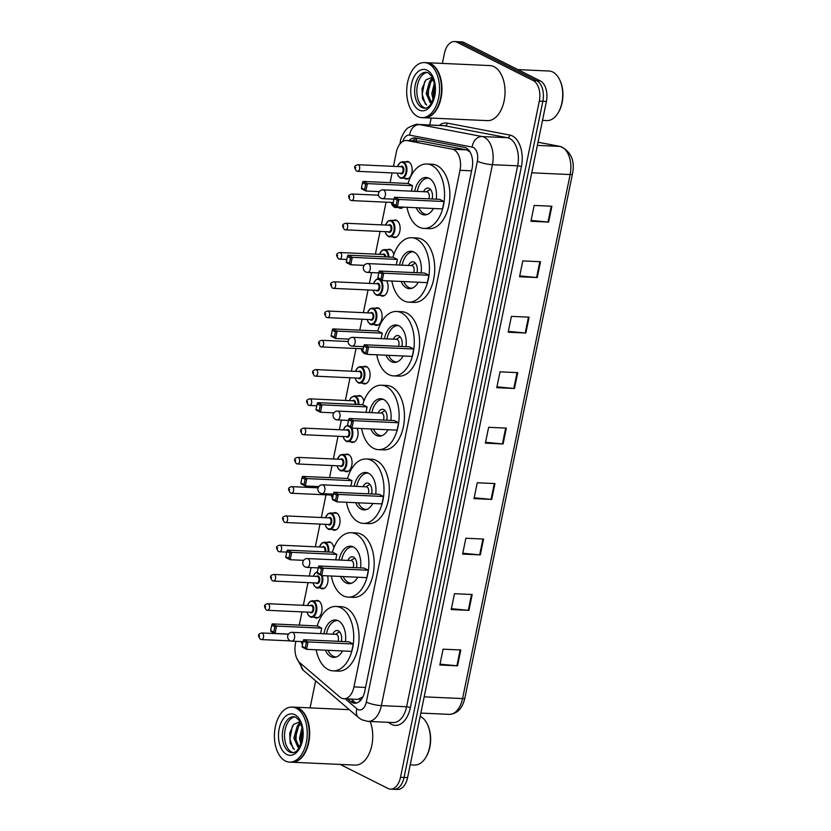 <?xml version="1.0" encoding="UTF-8"?>
<svg xmlns="http://www.w3.org/2000/svg" width="831" height="831" viewBox="0 0 831 831"><rect width="100%" height="100%" fill="white"/><g stroke="black" fill="none" stroke-linecap="round" stroke-linejoin="round"><path stroke-width="1.25" d="M315.333 600.896A8.819 5.246 92.6 0 1 317.182 600.429A8.819 5.246 92.6 0 1 318.512 600.792A8.819 5.246 92.6 0 1 321.919 610.619A8.819 5.246 92.6 0 1 316.382 618.056A8.819 5.246 92.6 0 1 315.042 617.693A8.819 5.246 92.6 0 1 314.585 617.423M327.549 575.852A8.819 5.246 92.6 0 1 322.386 588.784A8.819 5.246 92.6 0 1 321.057 588.431A8.819 5.246 92.6 0 1 320.589 588.151M327.352 542.373A8.819 5.246 92.6 0 1 329.201 541.905A8.819 5.246 92.6 0 1 330.53 542.259A8.819 5.246 92.6 0 1 333.854 547.92M333.356 513.101A8.819 5.246 92.6 0 1 335.205 512.634A8.819 5.246 92.6 0 1 336.534 512.997A8.819 5.246 92.6 0 1 339.941 522.824A8.819 5.246 92.6 0 1 334.405 530.251A8.819 5.246 92.6 0 1 333.065 529.898A8.819 5.246 92.6 0 1 332.597 529.617M345.374 454.567A8.819 5.246 92.6 0 1 347.213 454.1A8.819 5.246 92.6 0 1 348.553 454.464A8.819 5.246 92.6 0 1 351.96 464.29A8.819 5.246 92.6 0 1 346.413 471.728A8.819 5.246 92.6 0 1 345.083 471.364A8.819 5.246 92.6 0 1 344.616 471.094M357.164 428.329A8.819 5.246 92.6 0 1 357.372 437.677A8.819 5.246 92.6 0 1 352.427 442.456A8.819 5.246 92.6 0 1 351.087 442.102A8.819 5.246 92.6 0 1 350.62 441.822M357.382 396.044A8.819 5.246 92.6 0 1 359.231 395.577A8.819 5.246 92.6 0 1 360.571 395.93A8.819 5.246 92.6 0 1 363.822 401.228M363.386 366.772A8.819 5.246 92.6 0 1 365.235 366.305A8.819 5.246 92.6 0 1 366.575 366.668A8.819 5.246 92.6 0 1 369.982 376.495A8.819 5.246 92.6 0 1 364.435 383.932A8.819 5.246 92.6 0 1 363.105 383.569A8.819 5.246 92.6 0 1 362.638 383.299M375.404 308.249A8.819 5.246 92.6 0 1 377.253 307.782A8.819 5.246 92.6 0 1 378.593 308.135A8.819 5.246 92.6 0 1 382 317.961A8.819 5.246 92.6 0 1 376.453 325.399A8.819 5.246 92.6 0 1 375.113 325.035A8.819 5.246 92.6 0 1 374.656 324.765M386.581 280.795A8.819 5.246 92.6 0 1 387.63 290.611A8.819 5.246 92.6 0 1 382.457 296.127A8.819 5.246 92.6 0 1 381.128 295.774A8.819 5.246 92.6 0 1 380.66 295.493M387.423 249.716A8.819 5.246 92.6 0 1 389.272 249.248A8.819 5.246 92.6 0 1 390.601 249.601A8.819 5.246 92.6 0 1 393.79 254.577M393.427 220.454A8.819 5.246 92.6 0 1 395.276 219.976A8.819 5.246 92.6 0 1 396.605 220.34A8.819 5.246 92.6 0 1 400.023 230.166A8.819 5.246 92.6 0 1 394.476 237.604A8.819 5.246 92.6 0 1 393.136 237.24A8.819 5.246 92.6 0 1 392.679 236.97M403.315 207.127A8.819 5.246 92.6 0 1 400.48 208.332A8.819 5.246 92.6 0 1 399.15 207.979A8.819 5.246 92.6 0 1 398.683 207.698M405.445 161.92A8.819 5.246 92.6 0 1 407.294 161.453A8.819 5.246 92.6 0 1 408.623 161.806A8.819 5.246 92.6 0 1 412.031 171.643A8.819 5.246 92.6 0 1 406.484 179.07A8.819 5.246 92.6 0 1 405.154 178.717A8.819 5.246 92.6 0 1 404.687 178.436M295.929 641.324L295.493 643.423A16.537 9.837 -87.4 0 0 299.981 662.899L339.837 697.032A16.537 9.837 -87.4 0 0 341.406 698.082A16.537 9.837 -87.4 0 0 343.909 698.757A16.537 9.837 -87.4 0 0 353.964 686.915L460.01 170.303A16.537 9.837 -87.4 0 0 452.293 149.196L407.2 140.595A16.537 9.837 -87.4 0 0 406.359 140.491A16.537 9.837 -87.4 0 0 396.304 152.333L393.427 166.335M343.909 698.757L357.829 699.39L362.503 697.095A5.516 3.282 -87.4 0 0 362.856 696.991M363.105 696.461A16.537 9.837 92.6 0 1 362.503 697.095M470.107 152.073L466.679 149.85L421.587 141.249L406.359 140.491M392.087 172.9L390.082 182.664M386.072 202.162L381.419 224.869M380.068 231.423L375.404 254.13M371.623 272.599L369.4 283.402M368.05 289.957L363.396 312.664M362.046 319.229L359.802 330.146M356.042 348.49L351.378 371.197M350.038 377.752L345.374 400.459M341.344 420.091L339.36 429.731M338.02 436.285L333.356 458.992M332.016 465.547L329.533 477.638M326.001 494.819L321.348 517.526M319.997 524.081L315.333 546.788M311.064 567.573L309.329 576.049M307.979 582.614L303.325 605.321M301.975 611.876L299.253 625.13M371.457 354.546A8.819 5.246 92.6 0 1 370.449 354.66A8.819 5.246 92.6 0 1 369.452 354.453M347.607 698.923L350.63 701.509A16.537 9.837 -87.4 0 0 352.199 702.559A16.537 9.837 -87.4 0 0 354.692 703.234A16.537 9.837 -87.4 0 0 364.747 691.392L472.101 168.423A16.537 9.837 -87.4 0 0 464.384 147.326L415.666 138.029A16.537 9.837 -87.4 0 0 414.835 137.925A16.537 9.837 -87.4 0 0 409.101 140.616M356.478 703.047A16.537 9.837 92.6 0 1 355.741 702.725A16.537 9.837 92.6 0 1 354.172 701.665L351.149 699.089M442.372 63.405L444.429 53.392A16.537 9.837 92.6 0 1 454.484 41.55A16.537 9.837 92.6 0 1 456.988 42.225L533.263 80.597A16.537 9.837 92.6 0 1 539.309 101.122L400.511 777.286A16.537 9.837 92.6 0 1 390.456 789.128A16.537 9.837 92.6 0 1 387.963 788.453L340.201 764.427M310.088 707.887L315.635 680.838M429.741 124.993L431.154 118.075M454.484 41.55L461.569 41.872A16.537 9.837 92.6 0 1 464.072 42.547L540.347 80.919A16.537 9.837 92.6 0 1 546.393 101.444L407.595 777.608L404.053 777.452A16.537 9.837 92.6 0 1 393.998 789.284A16.537 9.837 92.6 0 0 404.053 777.452L542.851 101.278L404.053 777.452L400.511 777.286M540.347 80.919L536.805 80.752A16.537 9.837 92.6 0 1 542.851 101.278A16.537 9.837 92.6 0 0 536.805 80.752L460.53 42.381L536.805 80.752L533.263 80.597M458.026 41.716A16.537 9.837 92.6 0 1 460.53 42.381A16.537 9.837 92.6 0 0 458.026 41.716M412.643 140.782A16.537 9.837 92.6 0 1 416.767 138.237M551.888 206.244L534.177 205.434L530.926 221.285L548.626 222.095L551.888 206.244M531.102 220.433L547.982 222.043A4.404 0.914 11.6 0 0 548.626 222.095M540.503 261.713L522.792 260.903L519.541 276.754L537.242 277.554L540.503 261.713M519.718 275.892L536.597 277.512A4.404 0.914 11.6 0 0 537.242 277.554M529.108 317.182L511.408 316.372L508.156 332.223L525.857 333.023L529.108 317.182M508.333 331.361L525.202 332.982A4.404 0.914 11.6 0 0 525.857 333.023M517.723 372.641L500.023 371.841L496.772 387.682L514.472 388.493L517.723 372.641M496.948 386.83L513.818 388.451A4.404 0.914 11.6 0 0 514.472 388.493M460.8 649.977L443.089 649.177L439.838 665.018L457.549 665.828L460.8 649.977M440.015 664.166L456.894 665.776A4.404 0.914 11.6 0 0 457.549 665.828M472.185 594.518L454.484 593.708L451.223 609.559L468.933 610.359L472.185 594.518M451.399 608.697L468.279 610.318A4.404 0.914 11.6 0 0 468.933 610.359M483.569 539.049L465.869 538.239L462.607 554.09L480.318 554.89L483.569 539.049M462.784 553.228L479.664 554.848A4.404 0.914 11.6 0 0 480.318 554.89M494.954 483.58L477.254 482.769L474.002 498.621L491.703 499.431L494.954 483.58M474.179 497.759L491.048 499.379A4.404 0.914 11.6 0 0 491.703 499.431M506.339 428.11L488.638 427.311L485.387 443.152L503.087 443.962L506.339 428.11M485.564 442.3L502.433 443.91A4.404 0.914 11.6 0 0 503.087 443.962M407.595 777.608A16.537 9.837 92.6 0 1 397.54 789.45L390.456 789.128M420.174 716.343A24.805 14.75 92.6 0 1 420.517 716.509A24.805 14.75 92.6 0 1 427.3 724.102L427.664 724.861A23.704 14.096 92.6 0 1 426.22 756.719L425.784 757.436A24.805 14.75 92.6 0 1 414.513 765.05L410.213 764.852M427.3 724.102A24.805 14.75 92.6 0 1 425.784 757.436M294.288 707.171A27.558 16.391 92.6 0 1 294.506 707.171A27.558 16.391 92.6 0 1 298.682 708.292A27.558 16.391 92.6 0 1 309.329 739.008A27.558 16.391 92.6 0 1 292.003 762.235A27.558 16.391 92.6 0 1 291.785 762.224M370.117 721.495A27.558 16.391 92.6 0 1 370.439 750.466A27.558 16.391 92.6 0 1 355.076 765.102L292.003 762.235M305.818 716.81A27.288 16.225 92.6 0 1 305.87 716.904A27.288 16.225 92.6 0 1 304.198 753.572A27.288 16.225 92.6 0 1 304.146 753.665M292.076 707.067L294.07 707.15A27.558 16.391 92.6 0 1 298.236 708.272A27.558 16.391 92.6 0 1 305.777 716.717A27.558 16.391 92.6 0 1 304.084 753.759A27.558 16.391 92.6 0 1 291.556 762.214L289.572 762.12A27.558 16.391 92.6 0 1 285.397 761.009A27.558 16.391 92.6 0 1 274.749 730.283A27.558 16.391 92.6 0 1 292.076 707.067A27.558 16.391 92.6 0 1 296.241 708.178A27.558 16.391 92.6 0 1 306.899 738.904A27.558 16.391 92.6 0 1 289.572 762.12M293.239 752.585A17.97 10.689 92.6 0 1 291.712 752.024A17.97 10.689 92.6 0 1 284.659 732.984A17.97 10.689 92.6 0 1 294.86 716.904M299.191 747.027L295.285 738.042L298.672 726.149L300.967 723.926M299.253 747.443L297.789 746.965L293.883 737.98L297.269 726.086L300.687 723.23M302.089 730.563L301.476 742.114L300.905 738.302L302.391 729.784M300.812 744.129L299.503 738.24L302.027 727.624M299.981 721.744L293.582 724.393L289.739 733.119L290.175 743.174L294.34 749.593M293.042 748.554L289.905 738.79L292.387 726.003M295.867 741.917L296.459 730.314M299.285 724.05L300.396 722.586M297.581 725.681L300.147 722.056M317.265 625.951A32.243 19.175 92.6 0 1 335.994 606.453A32.243 19.175 92.6 0 1 340.866 607.762A32.243 19.175 92.6 0 1 353.331 643.703A32.243 19.175 92.6 0 1 333.054 670.877A32.243 19.175 92.6 0 1 328.183 669.568A32.243 19.175 92.6 0 1 316.175 649.759M335.994 606.453L341.302 606.692A32.243 19.175 92.6 0 1 346.174 608.001A32.243 19.175 92.6 0 1 358.639 643.952A32.243 19.175 92.6 0 1 338.373 671.116L333.054 670.877M342.569 650.964A18.739 11.146 92.6 0 1 333.667 657.383A18.739 11.146 92.6 0 1 330.842 656.625A18.739 11.146 92.6 0 1 325.388 650.185M323.903 633.773A18.739 11.146 92.6 0 1 335.371 619.947A18.739 11.146 92.6 0 1 338.207 620.705A18.739 11.146 92.6 0 1 345.447 641.646M353.206 643.983L348.864 641.802L303.72 639.745L308.062 641.927L353.206 643.983L351.69 651.379L306.535 649.323L302.204 647.141L302.152 646.352L305.247 647.92L306.338 642.633L303.232 641.075L302.152 646.352M321.701 628.132L317.359 625.951L272.215 623.894L276.557 626.075L321.701 628.132L320.579 633.617M306.338 642.633L308.062 641.927L306.535 649.323L305.247 647.92M274.832 626.782L271.737 625.224L270.646 630.511L273.752 632.069L274.832 626.782L276.557 626.075L275.04 633.471L288.502 634.084M273.752 632.069L275.04 633.471L270.698 631.29L270.646 630.511M271.737 625.224L272.215 623.894M303.232 641.075L303.72 639.745M336.43 656.937A18.189 10.824 92.6 0 1 335.911 656.937A18.189 10.824 92.6 0 1 333.158 656.199A18.189 10.824 92.6 0 1 328.027 650.299M341.312 641.459A8.268 4.913 -87.4 0 0 338.362 630.843A8.268 4.913 -87.4 0 0 337.116 630.511A8.268 4.913 -87.4 0 0 332.784 634.167M326.448 633.887A18.189 10.824 92.6 0 1 337.563 620.601A18.189 10.824 92.6 0 1 338.082 620.643M337.905 641.303A4.404 2.618 -87.4 0 0 336.721 634.5A4.404 2.618 -87.4 0 0 336.056 634.323L292.232 632.329A4.404 4.404 0 0 0 287.713 635.84A4.404 4.404 0 0 0 291.837 641.137A4.404 2.618 -87.4 0 0 294.517 637.979A4.404 2.618 -87.4 0 0 292.896 632.505A4.404 2.618 -87.4 0 0 292.232 632.329M332.4 552.2A32.243 19.175 92.6 0 1 351.129 532.713A32.243 19.175 92.6 0 1 356 534.021A32.243 19.175 92.6 0 1 368.465 569.962A32.243 19.175 92.6 0 1 348.199 597.136A32.243 19.175 92.6 0 1 343.317 595.827A32.243 19.175 92.6 0 1 331.32 576.018M351.129 532.713L356.437 532.951A32.243 19.175 92.6 0 1 361.319 534.26A32.243 19.175 92.6 0 1 373.784 570.201A32.243 19.175 92.6 0 1 353.507 597.375L348.199 597.136M357.714 577.223A18.739 11.146 92.6 0 1 348.812 583.642A18.739 11.146 92.6 0 1 345.976 582.884A18.739 11.146 92.6 0 1 340.523 576.434M339.038 560.021A18.739 11.146 92.6 0 1 350.516 546.196A18.739 11.146 92.6 0 1 353.352 546.964A18.739 11.146 92.6 0 1 360.581 567.895M368.341 570.243L363.999 568.051L318.855 566.004L323.197 568.186L368.341 570.243L366.824 577.638L321.68 575.582L317.338 573.4L317.286 572.611L320.392 574.169L321.472 568.892L318.377 567.324L317.286 572.611M336.835 554.391L332.504 552.21L287.349 550.153L291.691 552.335L336.835 554.391L335.714 559.876M321.472 568.892L323.197 568.186L321.68 575.582L320.392 574.169M289.967 553.041L286.872 551.483L285.791 556.76L288.887 558.318L289.967 553.041L291.691 552.335L290.175 559.73L303.637 560.343M288.887 558.318L290.175 559.73L285.833 557.549L285.791 556.76M286.872 551.483L287.349 550.153M318.377 567.324L318.855 566.004M351.565 583.196A18.189 10.824 92.6 0 1 351.046 583.196A18.189 10.824 92.6 0 1 348.293 582.458A18.189 10.824 92.6 0 1 343.172 576.558M356.447 567.708A8.268 4.913 -87.4 0 0 353.497 557.102A8.268 4.913 -87.4 0 0 352.251 556.76A8.268 4.913 -87.4 0 0 347.919 560.426M341.593 560.136A18.189 10.824 92.6 0 1 352.697 546.85A18.189 10.824 92.6 0 1 353.217 546.891M353.04 567.552A4.404 2.618 -87.4 0 0 351.856 560.759A4.404 2.618 -87.4 0 0 351.191 560.572L307.377 558.577A4.404 4.404 0 0 0 302.848 562.099A4.404 4.404 0 0 0 306.971 567.396A4.404 2.618 -87.4 0 0 309.651 564.239A4.404 2.618 -87.4 0 0 308.041 558.764A4.404 2.618 -87.4 0 0 307.377 558.577M347.535 478.459A32.243 19.175 92.6 0 1 366.263 458.961A32.243 19.175 92.6 0 1 371.145 460.27A32.243 19.175 92.6 0 1 383.61 496.221A32.243 19.175 92.6 0 1 363.334 523.385A32.243 19.175 92.6 0 1 358.452 522.076A32.243 19.175 92.6 0 1 346.454 502.277M366.263 458.961L371.582 459.211A32.243 19.175 92.6 0 1 376.453 460.519A32.243 19.175 92.6 0 1 388.918 496.46A32.243 19.175 92.6 0 1 368.642 523.623L363.334 523.385M372.849 503.472A18.739 11.146 92.6 0 1 363.947 509.902A18.739 11.146 92.6 0 1 361.111 509.133A18.739 11.146 92.6 0 1 355.668 502.693M354.172 486.28A18.739 11.146 92.6 0 1 365.65 472.455A18.739 11.146 92.6 0 1 368.486 473.213A18.739 11.146 92.6 0 1 375.726 494.154M383.475 496.491L379.133 494.31L333.989 492.253L338.331 494.435L383.475 496.491L381.959 503.887L336.815 501.831L332.473 499.649L332.431 498.87L335.527 500.428L336.607 495.141L333.511 493.583L332.431 498.87M351.98 480.65L347.638 478.459L302.494 476.412L306.836 478.594L351.98 480.65L350.848 486.125M336.607 495.141L338.331 494.435L336.815 501.831L335.527 500.428M305.112 479.3L302.006 477.732L300.926 483.019L304.021 484.577L305.112 479.3L306.836 478.594L305.309 485.99L318.782 486.602M304.021 484.577L305.309 485.99L300.978 483.798L300.926 483.019M302.006 477.732L302.494 476.412M333.511 493.583L333.989 492.253M366.7 509.445A18.189 10.824 92.6 0 1 366.18 509.445A18.189 10.824 92.6 0 1 363.438 508.707A18.189 10.824 92.6 0 1 358.306 502.817M371.582 493.967A8.268 4.913 -87.4 0 0 368.642 483.351A8.268 4.913 -87.4 0 0 367.385 483.019A8.268 4.913 -87.4 0 0 363.054 486.686M356.728 486.395A18.189 10.824 92.6 0 1 367.842 473.109A18.189 10.824 92.6 0 1 368.351 473.151M368.185 493.811A4.404 2.618 -87.4 0 0 366.99 487.008A4.404 2.618 -87.4 0 0 366.326 486.831L322.511 484.837A4.404 4.404 0 0 0 317.993 488.358A4.404 4.404 0 0 0 322.106 493.645A4.404 2.618 -87.4 0 0 324.786 490.487A4.404 2.618 -87.4 0 0 323.176 485.013A4.404 2.618 -87.4 0 0 322.511 484.837M362.68 404.718A32.243 19.175 92.6 0 1 381.398 385.22A32.243 19.175 92.6 0 1 386.28 386.529A32.243 19.175 92.6 0 1 398.745 422.47A32.243 19.175 92.6 0 1 378.469 449.644A32.243 19.175 92.6 0 1 373.597 448.335A32.243 19.175 92.6 0 1 361.589 428.526M381.398 385.22L386.716 385.459A32.243 19.175 92.6 0 1 391.588 386.768A32.243 19.175 92.6 0 1 404.053 422.719A32.243 19.175 92.6 0 1 383.777 449.883L378.469 449.644M387.984 429.731A18.739 11.146 92.6 0 1 379.081 436.15A18.739 11.146 92.6 0 1 376.246 435.392A18.739 11.146 92.6 0 1 370.803 428.952M369.317 412.529A18.739 11.146 92.6 0 1 380.785 398.714A18.739 11.146 92.6 0 1 383.621 399.472A18.739 11.146 92.6 0 1 390.861 420.413M398.62 422.75L394.278 420.569L349.134 418.512L353.466 420.694L398.62 422.75L397.104 430.146L351.949 428.09L347.607 425.908L347.566 425.119L350.661 426.677L351.752 421.4L348.646 419.842L347.566 425.119M367.115 406.899L362.773 404.718L317.629 402.661L321.971 404.842L367.115 406.899L365.993 412.384M351.752 421.4L353.466 420.694L351.949 428.09L350.661 426.677M320.247 405.549L317.151 403.991L316.06 409.278L319.166 410.836L320.247 405.549L321.971 404.842L320.454 412.238L333.917 412.851M319.166 410.836L320.454 412.238L316.112 410.057L316.06 409.278M317.151 403.991L317.629 402.661M348.646 419.842L349.134 418.512M381.845 435.704A18.189 10.824 92.6 0 1 381.325 435.704A18.189 10.824 92.6 0 1 378.572 434.966A18.189 10.824 92.6 0 1 373.441 429.066M386.727 420.226A8.268 4.913 -87.4 0 0 383.777 409.61A8.268 4.913 -87.4 0 0 382.53 409.278A8.268 4.913 -87.4 0 0 378.198 412.934M371.862 412.654A18.189 10.824 92.6 0 1 382.977 399.358A18.189 10.824 92.6 0 1 383.496 399.41M383.32 420.07A4.404 2.618 -87.4 0 0 382.135 413.267A4.404 2.618 -87.4 0 0 381.46 413.09L337.646 411.096A4.404 4.404 0 0 0 333.127 414.607A4.404 4.404 0 0 0 337.251 419.904A4.404 2.618 -87.4 0 0 339.931 416.747A4.404 2.618 -87.4 0 0 338.31 411.272A4.404 2.618 -87.4 0 0 337.646 411.096M377.814 330.967A32.243 19.175 92.6 0 1 396.543 311.48A32.243 19.175 92.6 0 1 401.415 312.788A32.243 19.175 92.6 0 1 413.88 348.729A32.243 19.175 92.6 0 1 393.603 375.892A32.243 19.175 92.6 0 1 388.731 374.594A32.243 19.175 92.6 0 1 376.734 354.785M396.543 311.48L401.851 311.718A32.243 19.175 92.6 0 1 406.733 313.027A32.243 19.175 92.6 0 1 419.198 348.968A32.243 19.175 92.6 0 1 398.922 376.142L393.603 375.892M403.128 355.99A18.739 11.146 92.6 0 1 394.226 362.409A18.739 11.146 92.6 0 1 391.391 361.651A18.739 11.146 92.6 0 1 385.937 355.201M384.452 338.788A18.739 11.146 92.6 0 1 395.93 324.963A18.739 11.146 92.6 0 1 398.766 325.731A18.739 11.146 92.6 0 1 405.995 346.662M413.755 349.01L409.413 346.818L364.269 344.761L368.611 346.953L413.755 349.01L412.238 356.406L367.094 354.349L362.752 352.157L362.7 351.378L365.806 352.936L366.887 347.659L363.781 346.091L362.7 351.378M382.25 333.158L377.908 330.977L332.764 328.92L337.106 331.102L382.25 333.158L381.128 338.643M366.887 347.659L368.611 346.953L367.094 354.349L365.806 352.936M335.381 331.808L332.286 330.25L331.195 335.527L334.301 337.085L335.381 331.808L337.106 331.102L335.589 338.497L349.051 339.11M334.301 337.085L335.589 338.497L331.247 336.316L331.195 335.527M332.286 330.25L332.764 328.92M363.781 346.091L364.269 344.761M396.979 361.963A18.189 10.824 92.6 0 1 396.46 361.963A18.189 10.824 92.6 0 1 393.707 361.225A18.189 10.824 92.6 0 1 388.586 355.325M401.861 346.475A8.268 4.913 -87.4 0 0 398.911 335.859A8.268 4.913 -87.4 0 0 397.665 335.527A8.268 4.913 -87.4 0 0 393.333 339.193M387.007 338.903A18.189 10.824 92.6 0 1 398.111 325.617A18.189 10.824 92.6 0 1 398.631 325.659M398.454 346.319A4.404 2.618 -87.4 0 0 397.27 339.526A4.404 2.618 -87.4 0 0 396.605 339.339L352.78 337.344A4.404 4.404 0 0 0 348.262 340.866A4.404 4.404 0 0 0 352.386 346.153A4.404 2.618 -87.4 0 0 355.066 343.006A4.404 2.618 -87.4 0 0 353.455 337.531A4.404 2.618 -87.4 0 0 352.78 337.344M392.949 257.226A32.243 19.175 92.6 0 1 411.677 237.728A32.243 19.175 92.6 0 1 416.56 239.037A32.243 19.175 92.6 0 1 429.025 274.988A32.243 19.175 92.6 0 1 408.748 302.152A32.243 19.175 92.6 0 1 403.866 300.843A32.243 19.175 92.6 0 1 391.868 281.044M411.677 237.728L416.985 237.978A32.243 19.175 92.6 0 1 421.868 239.276A32.243 19.175 92.6 0 1 434.333 275.227A32.243 19.175 92.6 0 1 414.056 302.391L408.748 302.152M418.263 282.239A18.739 11.146 92.6 0 1 409.361 288.658A18.739 11.146 92.6 0 1 406.525 287.9A18.739 11.146 92.6 0 1 401.082 281.46M399.586 265.047A18.739 11.146 92.6 0 1 411.065 251.222A18.739 11.146 92.6 0 1 413.9 251.98A18.739 11.146 92.6 0 1 421.14 272.921M428.889 275.258L424.548 273.077L379.403 271.02L383.745 273.202L428.889 275.258L427.373 282.654L382.229 280.598L377.887 278.416L377.835 277.637L380.941 279.195L382.021 273.908L378.926 272.35L377.835 277.637M397.395 259.417L393.053 257.226L347.909 255.169L352.24 257.361L397.395 259.417L396.262 264.892M382.021 273.908L383.745 273.202L382.229 280.598L380.941 279.195M350.526 258.057L347.42 256.499L346.34 261.786L349.435 263.344L350.526 258.057L352.24 257.361L350.724 264.757L364.196 265.369M349.435 263.344L350.724 264.757L346.382 262.565L346.34 261.786M347.42 256.499L347.909 255.169M378.926 272.35L379.403 271.02M412.114 288.212A18.189 10.824 92.6 0 1 411.594 288.212A18.189 10.824 92.6 0 1 408.842 287.474A18.189 10.824 92.6 0 1 403.721 281.584M416.996 272.734A8.268 4.913 -87.4 0 0 414.056 262.118A8.268 4.913 -87.4 0 0 412.799 261.786A8.268 4.913 -87.4 0 0 408.468 265.453M402.142 265.162A18.189 10.824 92.6 0 1 413.256 251.876A18.189 10.824 92.6 0 1 413.765 251.918M413.589 272.578A4.404 2.618 -87.4 0 0 412.405 265.775A4.404 2.618 -87.4 0 0 411.74 265.598L367.925 263.604A4.404 4.404 0 0 0 363.407 267.125A4.404 4.404 0 0 0 367.52 272.412A4.404 2.618 -87.4 0 0 370.2 269.254A4.404 2.618 -87.4 0 0 368.59 263.78A4.404 2.618 -87.4 0 0 367.925 263.604M408.094 183.474A32.243 19.175 92.6 0 1 426.812 163.987A32.243 19.175 92.6 0 1 431.694 165.296A32.243 19.175 92.6 0 1 444.159 201.237A32.243 19.175 92.6 0 1 423.883 228.411A32.243 19.175 92.6 0 1 419.011 227.102A32.243 19.175 92.6 0 1 407.003 207.293M426.812 163.987L432.13 164.226A32.243 19.175 92.6 0 1 437.002 165.535A32.243 19.175 92.6 0 1 449.467 201.476A32.243 19.175 92.6 0 1 429.191 228.65L423.883 228.411M433.398 208.498A18.739 11.146 92.6 0 1 424.496 214.917A18.739 11.146 92.6 0 1 421.66 214.159A18.739 11.146 92.6 0 1 416.217 207.719M414.731 191.296A18.739 11.146 92.6 0 1 426.199 177.481A18.739 11.146 92.6 0 1 429.035 178.239A18.739 11.146 92.6 0 1 436.275 199.18M444.034 201.518L439.692 199.336L394.538 197.279L398.88 199.461L444.034 201.518L442.508 208.913L397.363 206.857L393.021 204.675L392.98 203.886L396.075 205.444L397.166 200.167L394.06 198.609L392.98 203.886M412.529 185.666L408.187 183.485L363.043 181.428L367.385 183.609L412.529 185.666L411.407 191.151M397.166 200.167L398.88 199.461L397.363 206.857L396.075 205.444M365.661 184.316L362.555 182.758L361.475 188.035L364.58 189.603L365.661 184.316L367.385 183.609L365.869 191.005L379.331 191.618M364.58 189.603L365.869 191.005L361.527 188.824L361.475 188.035M362.555 182.758L363.043 181.428M394.06 198.609L394.538 197.279M427.248 214.471A18.189 10.824 92.6 0 1 426.739 214.471A18.189 10.824 92.6 0 1 423.987 213.733A18.189 10.824 92.6 0 1 418.855 207.833M432.141 198.993A8.268 4.913 -87.4 0 0 429.191 188.377A8.268 4.913 -87.4 0 0 427.934 188.035A8.268 4.913 -87.4 0 0 423.602 191.701M417.276 191.421A18.189 10.824 92.6 0 1 428.391 178.125A18.189 10.824 92.6 0 1 428.91 178.177M428.734 198.838A4.404 2.618 -87.4 0 0 427.55 192.034A4.404 2.618 -87.4 0 0 426.874 191.857L383.06 189.863A4.404 4.404 0 0 0 378.541 193.374A4.404 4.404 0 0 0 382.655 198.671A4.404 2.618 -87.4 0 0 385.335 195.514A4.404 2.618 -87.4 0 0 383.725 190.039A4.404 2.618 -87.4 0 0 383.06 189.863M517.858 69.607L549.052 71.03A24.805 14.75 92.6 0 1 552.812 72.027A24.805 14.75 92.6 0 1 559.595 79.631L559.959 80.389A23.704 14.096 92.6 0 1 558.505 112.247L558.079 112.964A24.805 14.75 92.6 0 1 546.798 120.578L542.508 120.381M559.595 79.631A24.805 14.75 92.6 0 1 558.079 112.964M426.583 62.689A27.558 16.391 92.6 0 1 426.802 62.699A27.558 16.391 92.6 0 1 430.967 63.821A27.558 16.391 92.6 0 1 441.625 94.537A27.558 16.391 92.6 0 1 424.298 117.763A27.558 16.391 92.6 0 1 424.07 117.753M426.802 62.699L489.875 65.576A27.558 16.391 92.6 0 1 494.04 66.688A27.558 16.391 92.6 0 1 504.697 97.414A27.558 16.391 92.6 0 1 487.361 120.63L424.298 117.763M438.114 72.339A27.288 16.225 92.6 0 1 438.155 72.432A27.288 16.225 92.6 0 1 436.483 109.1A27.288 16.225 92.6 0 1 436.431 109.193M424.371 62.595L426.355 62.678A27.558 16.391 92.6 0 1 430.531 63.8A27.558 16.391 92.6 0 1 438.062 72.245A27.558 16.391 92.6 0 1 436.379 109.277A27.558 16.391 92.6 0 1 423.852 117.742L421.857 117.649A27.558 16.391 92.6 0 1 417.692 116.537A27.558 16.391 92.6 0 1 407.034 85.811A27.558 16.391 92.6 0 1 424.371 62.595A27.558 16.391 92.6 0 1 428.536 63.707A27.558 16.391 92.6 0 1 439.184 94.433A27.558 16.391 92.6 0 1 421.857 117.649M425.534 108.103A17.97 10.689 92.6 0 1 424.007 107.542A17.97 10.689 92.6 0 1 416.954 88.512A17.97 10.689 92.6 0 1 427.155 72.432M431.486 102.556L427.581 93.571L430.967 81.677L433.252 79.444M431.549 102.971L430.074 102.493L426.168 93.508L429.554 81.615L432.972 78.758M434.374 86.092L433.772 97.643L433.2 93.83L434.686 85.313M433.107 99.658L431.788 93.768L434.322 83.152M432.265 77.262L425.867 79.921L422.023 88.647L422.47 98.702L426.635 105.122M425.337 104.072L422.2 94.319L424.672 81.531M428.162 97.435L428.754 85.842M431.569 79.579L432.691 78.114M429.876 81.209L432.432 77.584M360.103 698.84A16.537 12.06 130.6 0 0 359.844 701.115M417.11 138.299A16.537 13.244 100.8 0 0 415.801 140.927M365.557 687.445L353.964 686.915M421.587 141.249L407.2 140.595M466.679 149.85L452.293 149.196M471.603 170.822L460.01 170.303M345.197 698.819L356.904 708.833A11.021 6.555 -87.4 0 0 357.943 709.539A11.021 6.555 -87.4 0 0 366.315 702.091L477.358 161.162A11.021 6.555 -87.4 0 0 473.327 147.471A11.021 6.555 -87.4 0 0 472.216 147.087L409.673 135.152A11.021 6.555 -87.4 0 0 402.806 141.415M409.673 135.152A11.021 8.829 100.8 0 1 419.582 124.608L482.125 136.544A22.042 13.109 92.6 0 1 484.348 137.312A22.042 13.109 92.6 0 1 492.409 164.683L381.367 705.612A22.042 13.109 92.6 0 1 367.967 721.401L393.198 722.544A22.042 13.109 -87.4 0 0 406.598 706.765L517.64 165.826A22.042 13.109 -87.4 0 0 509.569 138.455A22.042 13.109 -87.4 0 0 507.357 137.697L444.814 125.761A22.042 13.109 -87.4 0 0 443.692 125.626L418.46 124.473A22.042 13.109 92.6 0 1 419.582 124.608L444.814 125.761A2.753 2.202 -79.2 0 0 447.286 123.123L509.829 135.058A24.805 14.75 92.6 0 1 521.401 166.709L410.358 707.648A2.753 0.571 11.6 0 0 406.598 706.765L381.367 705.612A11.021 2.275 -168.4 0 1 366.315 702.091M509.829 135.058A2.753 2.202 -79.2 0 1 507.357 137.697L482.125 136.544A11.021 8.829 100.8 0 0 472.216 147.087M410.358 707.648A24.805 14.75 92.6 0 1 391.526 724.393A24.805 14.75 92.6 0 1 389.178 722.814L388.628 722.336M439.152 125.419A24.805 14.75 92.6 0 1 447.286 123.123M539.309 101.122L546.393 101.444M456.988 42.225L464.072 42.547M477.358 161.162A11.021 2.275 -168.4 0 0 492.409 164.683L517.64 165.826A2.753 0.571 11.6 0 1 521.401 166.709M401.425 142.413A11.021 2.275 -168.4 0 1 400.459 141.166L399.867 144.075M301.113 663.876A11.021 8.04 130.6 0 0 303.305 670.274L358.587 717.61A11.021 8.04 130.6 0 1 356.904 708.833M354.172 701.665L350.63 701.509M538.021 142.215L560.364 146.474A5.516 4.415 100.8 0 0 559.855 146.422L538.021 142.246M560.364 146.474C571.094 151.502 575.125 160.705 572.434 174.095A5.516 1.143 -168.4 0 1 570.139 174.552A22.042 13.109 -87.4 0 0 559.855 146.422L537.366 145.394M424.174 696.835L462.576 698.58A5.516 1.143 11.6 0 0 464.872 698.133C462.41 708.521 457.175 713.933 449.166 714.369A22.042 13.109 -87.4 0 0 462.576 698.58L570.139 174.552L531.747 172.806M505.684 428.079L502.433 443.91M494.3 483.549L491.048 499.379M482.915 539.018L479.664 554.848M471.53 594.487L468.279 610.318M460.145 649.946L456.894 665.776M517.069 372.62L513.818 388.451M528.454 317.151L525.202 332.982M539.838 261.682L536.597 277.512M551.223 206.213L547.982 222.043M292.221 752.647A17.97 10.689 92.6 0 1 289.5 751.92A17.97 10.689 92.6 0 1 282.55 731.882A17.97 10.689 92.6 0 1 293.852 716.738L295.878 717.288L299.399 720.757C302.037 726.19 303.107 730.927 302.609 734.936C300.614 747.069 297.155 752.969 292.221 752.647M294.901 714.733A20.723 12.33 92.6 0 1 302.484 740.463A20.723 12.33 92.6 0 1 286.747 754.455A20.723 12.33 92.6 0 1 279.164 728.725A20.723 12.33 92.6 0 1 294.901 714.733M291.162 640.961A4.404 2.618 -87.4 0 0 291.837 641.137L303.118 641.646M306.307 567.209A4.404 2.618 -87.4 0 0 306.971 567.396L318.252 567.905M321.441 493.469A4.404 2.618 -87.4 0 0 322.106 493.645L333.397 494.165M336.576 419.728A4.404 2.618 -87.4 0 0 337.251 419.904L348.532 420.413M351.721 345.976A4.404 2.618 -87.4 0 0 352.386 346.153L363.666 346.672M366.855 272.236A4.404 2.618 -87.4 0 0 367.52 272.412L378.801 272.932M381.99 198.484A4.404 2.618 -87.4 0 0 382.655 198.671L393.946 199.18M424.506 108.175A17.97 10.689 92.6 0 1 421.795 107.448A17.97 10.689 92.6 0 1 414.846 87.411A17.97 10.689 92.6 0 1 426.147 72.266L428.162 72.816L431.694 76.275C434.333 81.718 435.402 86.445 434.893 90.465C432.909 102.597 429.45 108.497 424.506 108.175M427.186 70.251A20.723 12.33 92.6 0 1 434.769 95.991A20.723 12.33 92.6 0 1 419.032 109.983A20.723 12.33 92.6 0 1 411.449 84.253A20.723 12.33 92.6 0 1 427.186 70.251M262.295 633.097A3.303 1.963 92.6 0 1 263.572 636.785A3.303 1.963 92.6 0 1 261.495 639.579L260.3 639.257C257.153 634.635 258.597 633.824 261.796 632.962A3.303 1.963 92.6 0 1 262.295 633.097M259.324 636.702L259.542 635.642L259.324 636.702M301.217 641.563A7.718 4.591 -87.4 0 0 302.536 644.451M318.979 601.062L312.29 600.761A8.268 4.913 92.6 0 1 313.536 601.093A8.268 4.913 92.6 0 1 316.736 610.318A8.268 4.913 92.6 0 1 311.532 617.277A8.268 4.913 92.6 0 1 310.285 616.945M307.179 612.115A7.718 4.591 -87.4 0 0 309.953 616.394A7.718 4.591 -87.4 0 0 315.811 611.18A7.718 4.591 -87.4 0 0 312.986 601.602A7.718 4.591 -87.4 0 0 307.48 605.508M310.441 605.643A3.854 2.296 92.6 0 1 312.227 605.3A3.854 2.296 92.6 0 1 313.64 610.089A3.854 2.296 92.6 0 1 310.711 612.696A3.854 2.296 92.6 0 1 310.14 612.25M267.499 610.307L310.877 612.281A3.303 1.963 -87.4 0 0 312.955 609.497A3.303 1.963 -87.4 0 0 311.677 605.809A3.303 1.963 -87.4 0 0 311.178 605.674L267.8 603.701A3.303 1.963 92.6 0 1 268.299 603.836A3.303 1.963 92.6 0 1 269.576 607.523A3.303 1.963 92.6 0 1 267.499 610.307L266.304 609.996C263.167 605.373 264.611 604.553 267.8 603.701M265.328 607.43L265.546 606.381L265.328 607.43M322.293 575.613A8.268 4.913 92.6 0 1 322.023 583.975A8.268 4.913 92.6 0 1 317.546 588.016A8.268 4.913 92.6 0 1 316.289 587.683M313.183 582.853A7.718 4.591 -87.4 0 0 315.957 587.133A7.718 4.591 -87.4 0 0 321.036 584.307A7.718 4.591 -87.4 0 0 321.42 575.447M316.445 576.382A3.854 2.296 92.6 0 1 318.231 576.039A3.854 2.296 92.6 0 1 319.644 580.827A3.854 2.296 92.6 0 1 316.715 583.435A3.854 2.296 92.6 0 1 316.144 582.988M273.503 581.046L316.881 583.019A3.303 1.963 -87.4 0 0 318.959 580.235A3.303 1.963 -87.4 0 0 317.681 576.548A3.303 1.963 -87.4 0 0 317.182 576.413L273.804 574.439A3.303 1.963 92.6 0 1 274.313 574.574A3.303 1.963 92.6 0 1 275.591 578.262A3.303 1.963 92.6 0 1 273.503 581.046L272.308 580.734C269.171 576.101 270.615 575.291 273.804 574.439M271.332 578.168L271.55 577.109L271.332 578.168M317.411 572.04A7.718 4.591 -87.4 0 0 313.484 576.247M330.998 542.539L324.298 542.228A8.268 4.913 92.6 0 1 325.555 542.57A8.268 4.913 92.6 0 1 328.712 552.033M327.944 552.002A7.718 4.591 -87.4 0 0 325.004 543.069A7.718 4.591 -87.4 0 0 319.488 546.975M322.449 547.11A3.854 2.296 92.6 0 1 324.246 546.767A3.854 2.296 92.6 0 1 325.575 551.888M324.776 551.857A3.303 1.963 -87.4 0 0 323.695 547.276A3.303 1.963 -87.4 0 0 323.186 547.141L279.818 545.167A3.303 1.963 92.6 0 1 280.317 545.302A3.303 1.963 92.6 0 1 281.595 548.99A3.303 1.963 92.6 0 1 279.517 551.774L278.323 551.462C275.175 546.84 276.619 546.029 279.818 545.167M277.346 548.907L277.564 547.847L277.346 548.907M337.002 513.267L330.312 512.966A8.268 4.913 92.6 0 1 331.559 513.298A8.268 4.913 92.6 0 1 334.758 522.512A8.268 4.913 92.6 0 1 329.554 529.482A8.268 4.913 92.6 0 1 328.307 529.15M325.201 524.319A7.718 4.591 -87.4 0 0 327.975 528.599A7.718 4.591 -87.4 0 0 333.833 523.385A7.718 4.591 -87.4 0 0 331.008 513.807A7.718 4.591 -87.4 0 0 325.503 517.713M328.463 517.848A3.854 2.296 92.6 0 1 330.25 517.505A3.854 2.296 92.6 0 1 331.662 522.294A3.854 2.296 92.6 0 1 328.733 524.901A3.854 2.296 92.6 0 1 328.162 524.454M285.521 522.512L328.899 524.486A3.303 1.963 -87.4 0 0 330.977 521.702A3.303 1.963 -87.4 0 0 329.699 518.014A3.303 1.963 -87.4 0 0 329.201 517.879L285.822 515.906A3.303 1.963 92.6 0 1 286.321 516.041A3.303 1.963 92.6 0 1 287.599 519.728A3.303 1.963 92.6 0 1 285.521 522.512L284.327 522.2C281.19 517.578 282.633 516.757 285.822 515.906M283.35 519.635L283.568 518.575L283.35 519.635M292.335 486.769A3.303 1.963 92.6 0 1 293.613 490.456A3.303 1.963 92.6 0 1 291.525 493.25L290.331 492.928C287.194 488.306 288.637 487.496 291.826 486.644A3.303 1.963 92.6 0 1 292.335 486.769M289.354 490.373L289.572 489.314L289.354 490.373M331.205 495.058A7.718 4.591 -87.4 0 0 332.577 498.133M349.02 454.734L342.32 454.432A8.268 4.913 92.6 0 1 343.577 454.765A8.268 4.913 92.6 0 1 346.766 463.989A8.268 4.913 92.6 0 1 341.572 470.948A8.268 4.913 92.6 0 1 340.326 470.616M337.209 465.786A7.718 4.591 -87.4 0 0 339.983 470.066A7.718 4.591 -87.4 0 0 345.841 464.861A7.718 4.591 -87.4 0 0 343.026 455.274A7.718 4.591 -87.4 0 0 337.511 459.179M340.471 459.314A3.854 2.296 92.6 0 1 342.268 458.972A3.854 2.296 92.6 0 1 343.67 463.76A3.854 2.296 92.6 0 1 340.741 466.368A3.854 2.296 92.6 0 1 340.17 465.921M297.54 463.978L340.907 465.952A3.303 1.963 -87.4 0 0 342.995 463.168A3.303 1.963 -87.4 0 0 341.718 459.481A3.303 1.963 -87.4 0 0 341.209 459.346L297.841 457.372A3.303 1.963 92.6 0 1 298.339 457.507A3.303 1.963 92.6 0 1 299.617 461.195A3.303 1.963 92.6 0 1 297.54 463.978L296.345 463.667C293.198 459.044 294.641 458.224 297.841 457.372M295.369 461.101L295.587 460.052L295.369 461.101M351.845 428.038A8.268 4.913 92.6 0 1 352.292 436.971A8.268 4.913 92.6 0 1 347.576 441.687A8.268 4.913 92.6 0 1 346.33 441.354M343.224 436.524A7.718 4.591 -87.4 0 0 345.997 440.804A7.718 4.591 -87.4 0 0 351.482 436.981A7.718 4.591 -87.4 0 0 350.568 427.394M346.485 430.053A3.854 2.296 92.6 0 1 348.272 429.71A3.854 2.296 92.6 0 1 349.685 434.499A3.854 2.296 92.6 0 1 346.756 437.106A3.854 2.296 92.6 0 1 346.184 436.659M303.544 434.717L346.922 436.69A3.303 1.963 -87.4 0 0 348.999 433.907A3.303 1.963 -87.4 0 0 347.722 430.219A3.303 1.963 -87.4 0 0 347.223 430.084L303.845 428.11A3.303 1.963 92.6 0 1 304.343 428.245A3.303 1.963 92.6 0 1 305.621 431.933A3.303 1.963 92.6 0 1 303.544 434.717L302.349 434.405C299.212 429.783 300.656 428.962 303.845 428.11M301.373 431.84L301.591 430.78L301.373 431.84M347.597 425.701A7.718 4.591 -87.4 0 0 343.525 429.918M361.028 396.21L354.338 395.899A8.268 4.913 92.6 0 1 355.585 396.242A8.268 4.913 92.6 0 1 358.867 404.541M358.099 404.51A7.718 4.591 -87.4 0 0 355.034 396.751A7.718 4.591 -87.4 0 0 349.529 400.646M352.489 400.781A3.854 2.296 92.6 0 1 354.276 400.449A3.854 2.296 92.6 0 1 355.803 404.396M355.034 404.365A3.303 1.963 -87.4 0 0 353.726 400.947A3.303 1.963 -87.4 0 0 353.227 400.822L309.849 398.838A3.303 1.963 92.6 0 1 310.347 398.973A3.303 1.963 92.6 0 1 311.635 402.661A3.303 1.963 92.6 0 1 309.548 405.455L308.353 405.133C305.216 400.511 306.66 399.701 309.849 398.838M307.377 402.578L307.595 401.518L307.377 402.578M367.042 366.938L360.342 366.637A8.268 4.913 92.6 0 1 361.599 366.97A8.268 4.913 92.6 0 1 364.788 376.194A8.268 4.913 92.6 0 1 359.594 383.153A8.268 4.913 92.6 0 1 358.348 382.821M355.232 377.991A7.718 4.591 -87.4 0 0 358.005 382.27A7.718 4.591 -87.4 0 0 363.864 377.056A7.718 4.591 -87.4 0 0 361.049 367.479A7.718 4.591 -87.4 0 0 355.533 371.384M358.493 371.519A3.854 2.296 92.6 0 1 360.29 371.177A3.854 2.296 92.6 0 1 361.693 375.965A3.854 2.296 92.6 0 1 358.763 378.572A3.854 2.296 92.6 0 1 358.192 378.126M315.562 376.183L358.93 378.157A3.303 1.963 -87.4 0 0 361.018 375.373A3.303 1.963 -87.4 0 0 359.74 371.686A3.303 1.963 -87.4 0 0 359.231 371.55L315.863 369.577A3.303 1.963 92.6 0 1 316.362 369.712A3.303 1.963 92.6 0 1 317.639 373.399A3.303 1.963 92.6 0 1 315.562 376.183L314.367 375.872C311.22 371.249 312.664 370.429 315.863 369.577M313.391 373.306L313.609 372.257L313.391 373.306M366.139 353.861A8.268 4.913 92.6 0 1 365.598 353.892A8.268 4.913 92.6 0 1 364.352 353.559M363.085 352.334A7.718 4.591 -87.4 0 0 364.02 353.009A7.718 4.591 -87.4 0 0 365.027 353.31M322.366 340.45A3.303 1.963 92.6 0 1 323.643 344.138A3.303 1.963 92.6 0 1 321.566 346.922L320.371 346.61C317.234 341.977 318.678 341.167 321.867 340.315A3.303 1.963 92.6 0 1 322.366 340.45M319.395 344.044L319.613 342.985L319.395 344.044M361.246 348.729A7.718 4.591 -87.4 0 0 362.742 351.96M379.05 308.415L372.361 308.104A8.268 4.913 92.6 0 1 373.607 308.446A8.268 4.913 92.6 0 1 376.807 317.66A8.268 4.913 92.6 0 1 371.613 324.62A8.268 4.913 92.6 0 1 370.356 324.287M367.25 319.457A7.718 4.591 -87.4 0 0 370.024 323.737A7.718 4.591 -87.4 0 0 375.882 318.533A7.718 4.591 -87.4 0 0 373.057 308.945A7.718 4.591 -87.4 0 0 367.551 312.851M370.512 312.986A3.854 2.296 92.6 0 1 372.298 312.643A3.854 2.296 92.6 0 1 373.711 317.442A3.854 2.296 92.6 0 1 370.782 320.039A3.854 2.296 92.6 0 1 370.211 319.592M327.57 317.65L370.948 319.634A3.303 1.963 -87.4 0 0 373.026 316.84A3.303 1.963 -87.4 0 0 371.748 313.152A3.303 1.963 -87.4 0 0 371.249 313.017L327.871 311.043A3.303 1.963 92.6 0 1 328.37 311.178A3.303 1.963 92.6 0 1 329.658 314.866A3.303 1.963 92.6 0 1 327.57 317.65L326.375 317.338C323.238 312.716 324.682 311.905 327.871 311.043M325.399 314.783L325.617 313.723L325.399 314.783M380.338 279.652A8.268 4.913 92.6 0 1 382.717 289.043A8.268 4.913 92.6 0 1 377.617 295.358A8.268 4.913 92.6 0 1 376.37 295.026M373.254 290.196A7.718 4.591 -87.4 0 0 376.028 294.475A7.718 4.591 -87.4 0 0 381.886 289.261A7.718 4.591 -87.4 0 0 379.071 279.683A7.718 4.591 -87.4 0 0 373.555 283.589M376.516 283.724A3.854 2.296 92.6 0 1 378.313 283.381A3.854 2.296 92.6 0 1 379.715 288.17A3.854 2.296 92.6 0 1 376.786 290.777A3.854 2.296 92.6 0 1 376.214 290.331M333.584 288.388L376.952 290.362A3.303 1.963 -87.4 0 0 379.04 287.578A3.303 1.963 -87.4 0 0 377.762 283.89A3.303 1.963 -87.4 0 0 377.253 283.755L333.885 281.782A3.303 1.963 92.6 0 1 334.384 281.917A3.303 1.963 92.6 0 1 335.662 285.604A3.303 1.963 92.6 0 1 333.584 288.388L332.379 288.077C329.242 283.454 330.686 282.633 333.885 281.782M331.413 285.511L331.631 284.451L331.413 285.511M391.069 249.882L384.379 249.58A8.268 4.913 92.6 0 1 385.626 249.913A8.268 4.913 92.6 0 1 388.918 257.039M388.15 257.008A7.718 4.591 -87.4 0 0 385.075 250.422A7.718 4.591 -87.4 0 0 379.559 254.317M382.53 254.452A3.854 2.296 92.6 0 1 384.317 254.12A3.854 2.296 92.6 0 1 385.813 256.904M385.033 256.862A3.303 1.963 -87.4 0 0 383.766 254.629A3.303 1.963 -87.4 0 0 383.268 254.494L339.889 252.52A3.303 1.963 92.6 0 1 340.388 252.655A3.303 1.963 92.6 0 1 341.666 256.332A3.303 1.963 92.6 0 1 339.588 259.127L338.394 258.815C335.257 254.182 336.7 253.372 339.889 252.52M337.417 256.249L337.635 255.19L337.417 256.249M397.073 220.61L390.383 220.308A8.268 4.913 92.6 0 1 391.63 220.641A8.268 4.913 92.6 0 1 394.829 229.865A8.268 4.913 92.6 0 1 389.635 236.825A8.268 4.913 92.6 0 1 388.378 236.492M385.272 231.662A7.718 4.591 -87.4 0 0 388.046 235.942A7.718 4.591 -87.4 0 0 393.904 230.738A7.718 4.591 -87.4 0 0 391.079 221.15A7.718 4.591 -87.4 0 0 385.574 225.056M388.534 225.191A3.854 2.296 92.6 0 1 390.321 224.848A3.854 2.296 92.6 0 1 391.733 229.636A3.854 2.296 92.6 0 1 388.804 232.244A3.854 2.296 92.6 0 1 388.233 231.797M345.592 229.855L388.97 231.828A3.303 1.963 -87.4 0 0 391.048 229.044A3.303 1.963 -87.4 0 0 389.77 225.357A3.303 1.963 -87.4 0 0 389.272 225.222L345.893 223.248A3.303 1.963 92.6 0 1 346.392 223.383A3.303 1.963 92.6 0 1 347.67 227.071A3.303 1.963 92.6 0 1 345.592 229.855L344.398 229.543C341.261 224.921 342.704 224.1 345.893 223.248M343.421 226.977L343.639 225.928L343.421 226.977M397.758 206.877A8.268 4.913 92.6 0 1 395.639 207.563A8.268 4.913 92.6 0 1 394.382 207.231M391.276 202.4A7.718 4.591 -87.4 0 0 394.05 206.68A7.718 4.591 -87.4 0 0 396.834 206.587M352.406 194.122A3.303 1.963 92.6 0 1 353.684 197.809A3.303 1.963 92.6 0 1 351.606 200.593L350.402 200.281C347.265 195.659 348.708 194.838 351.908 193.987A3.303 1.963 92.6 0 1 352.406 194.122M349.435 197.716L349.654 196.656L349.435 197.716M409.091 162.087L402.401 161.775A8.268 4.913 92.6 0 1 403.648 162.118A8.268 4.913 92.6 0 1 406.847 171.331A8.268 4.913 92.6 0 1 401.643 178.301A8.268 4.913 92.6 0 1 400.397 177.959M397.28 173.128A7.718 4.591 -87.4 0 0 400.064 177.419A7.718 4.591 -87.4 0 0 405.923 172.204A7.718 4.591 -87.4 0 0 403.097 162.627A7.718 4.591 -87.4 0 0 397.582 166.522M400.552 166.657A3.854 2.296 92.6 0 1 402.339 166.325A3.854 2.296 92.6 0 1 403.752 171.113A3.854 2.296 92.6 0 1 400.822 173.721A3.854 2.296 92.6 0 1 400.251 173.264M357.61 171.331L400.989 173.305A3.303 1.963 -87.4 0 0 403.066 170.511A3.303 1.963 -87.4 0 0 401.789 166.834A3.303 1.963 -87.4 0 0 401.29 166.699L357.912 164.725A3.303 1.963 92.6 0 1 358.41 164.85A3.303 1.963 92.6 0 1 359.688 168.537A3.303 1.963 92.6 0 1 357.61 171.331L356.416 171.009C353.279 166.387 354.723 165.577 357.912 164.725M355.439 168.454L355.658 167.395L355.439 168.454M358.587 717.61L361.849 719.791L367.967 721.401M418.46 124.473C417.619 123.694 414.337 124.712 408.613 127.517C405.061 128.919 400.075 139.452 400.459 141.166M296.594 657.923L303.305 670.274M572.434 174.095L464.872 698.133M449.166 714.369L420.839 713.081M294.506 707.171L349.311 709.674M335.547 634.302L339.619 631.83M350.682 560.551L354.754 558.089M365.827 486.81L369.888 484.348M380.962 413.069L385.033 410.597M396.096 339.318L400.168 336.856M411.241 265.577L415.303 263.115M426.376 191.826L430.448 189.364M261.495 639.579L290.59 640.898M261.796 632.962L288.44 634.178M301.082 641.553L302.484 644.731M318.231 617.578L310.15 616.903L308.166 614.982L307.044 612.104M312.29 600.761L310.056 601.436L307.345 605.498M324.235 588.317L316.154 587.642L314.17 585.71L313.058 582.843M317.504 571.551L314.772 573.421L313.36 576.236M279.517 551.774L286.747 552.106M324.298 542.228L322.075 542.903L319.364 546.975M336.254 529.783L328.172 529.108L326.188 527.186L325.066 524.309M330.312 512.966L328.079 513.641L325.368 517.703M291.525 493.25L333.189 495.141M291.826 486.644L318.128 487.839M331.081 495.047L332.525 498.403M348.262 471.26L340.18 470.585L338.196 468.653L337.085 465.786M342.32 454.432L340.097 455.108L337.386 459.179M354.276 441.988L346.184 441.313L344.211 439.381L343.089 436.514M347.566 425.223L344.803 427.103L343.39 429.907M309.548 405.455L316.777 405.777M354.338 395.899L350.807 397.831L349.404 400.646M366.284 383.465L358.203 382.779L356.219 380.858L355.107 377.98M360.342 366.637L358.119 367.312L355.408 371.374M366.242 353.923L364.207 353.518L362.223 351.586L361.111 348.719M321.566 346.922L363.23 348.812M321.867 340.315L348.179 341.51M378.302 324.931L370.221 324.256L368.237 322.324L367.125 319.457M372.361 308.104L370.138 308.779L367.416 312.851M384.306 295.659L376.225 294.984L374.241 293.063L373.129 290.185M378.365 278.842L376.142 279.517L373.431 283.579M339.588 259.127L346.818 259.449M384.379 249.58L382.146 250.245L379.435 254.317M396.325 237.136L388.243 236.461L386.259 234.529L385.137 231.662M390.383 220.308L388.16 220.984L385.439 225.056M402.329 207.864L394.247 207.189L392.263 205.257L391.152 202.39M351.606 200.593L393.26 202.494M351.908 193.987L378.552 195.202M408.333 178.603L400.251 177.927L398.267 175.995L397.156 173.128M402.401 161.775L400.168 162.45L397.457 166.522"/></g></svg>
